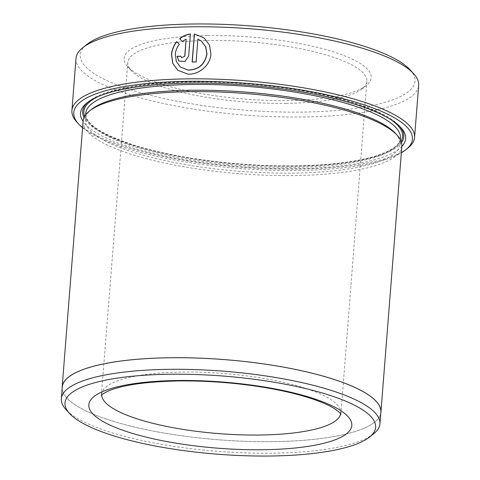 <?xml version="1.0" encoding="UTF-8"?>
<svg xmlns="http://www.w3.org/2000/svg" width="480" height="480" viewBox="0 0 480 480"><rect width="100%" height="100%" fill="white"/><g stroke="black" fill="none" stroke-linecap="round" stroke-linejoin="round"><path stroke-width="0.36" stroke-dasharray="2.4 1.8" d="M177.81 70.302L187.854 74.166C198.756 75.168 210.48 65.544 211.056 54.198L209.61 45.18L204.072 37.902M180.516 67.122L176.454 61.59L175.41 54.468C175.728 50.808 177.054 47.478 179.406 44.484L176.772 41.61M82.578 127.74A169.866 42.72 -175.5 0 0 298.332 170.46A169.866 42.72 -175.5 0 0 401.334 152.826M407.808 148.176A171.864 43.218 4.5 0 1 299.136 169.056A171.864 43.218 4.5 0 1 76.914 122.136M373.638 433.782A159.792 40.182 4.5 0 1 272.598 453.192A159.792 40.182 4.5 0 1 65.982 409.566M410.1 69.828A167.868 42.216 4.5 0 1 302.232 112.092A167.868 42.216 4.5 0 1 132.258 90.21A167.868 42.216 4.5 0 1 86.904 44.394M76.008 58.416A171.864 43.218 -175.5 0 0 303.228 116.994A171.864 43.218 -175.5 0 0 418.668 85.386M207.348 35.538A123.9 31.158 -175.5 0 0 127.728 66.726A123.9 31.158 -175.5 0 0 287.934 100.554A123.9 31.158 -175.5 0 0 366.282 85.5A123.9 31.158 -175.5 0 0 332.808 51.684A123.9 31.158 -175.5 0 0 207.348 35.538M286.332 103.362A119.904 30.156 4.5 0 1 131.292 70.626A119.904 30.156 4.5 0 1 127.806 62.496A119.904 30.156 4.5 0 1 208.344 40.44A119.904 30.156 4.5 0 1 366.87 81.306A119.904 30.156 4.5 0 1 362.154 88.794A119.904 30.156 4.5 0 1 286.332 103.362M62.238 387.162A159.792 40.182 -175.5 0 0 273.51 441.624A159.792 40.182 -175.5 0 0 380.838 412.236M395.424 133.35A157.872 39.702 4.5 0 1 400.02 144.06A157.872 39.702 4.5 0 1 293.976 173.1A157.872 39.702 4.5 0 1 85.248 119.292A157.872 39.702 4.5 0 1 91.464 109.428M401.862 146.148A159.87 40.206 4.5 0 1 294.474 175.554A159.87 40.206 4.5 0 1 83.1 121.062M401.832 146.49A163.068 41.01 4.5 0 1 296.124 168.678A163.068 41.01 4.5 0 1 83.076 121.404M401.508 142.53A161.07 40.506 4.5 0 1 295.626 166.224A161.07 40.506 4.5 0 1 84.018 117.546M88.02 102.096A161.07 40.506 4.5 0 1 89.01 101.268A161.07 40.506 4.5 0 1 190.854 81.702A161.07 40.506 4.5 0 1 399.126 125.676A161.07 40.506 4.5 0 1 399.972 126.648M62.142 388.428A159.87 40.206 -175.5 0 0 273.534 441.642A159.87 40.206 -175.5 0 0 380.736 413.502M182.238 41.436L186.222 39.258M178.944 61.05L185.118 61.584L188.796 56.118L190.404 33.984M181.65 57.87L181.008 56.286A171.864 43.218 -175.5 0 0 180.87 56.292M192.264 62.112A171.864 43.218 4.5 0 1 196.242 62.1L196.11 61.992M196.242 62.1L197.922 39.024M198.048 39.126L201.522 41.202M340.656 413.802A119.904 30.156 -175.5 0 0 340.77 412.962A119.904 30.156 -175.5 0 0 182.244 372.09A119.904 30.156 -175.5 0 0 101.7 394.146A119.904 30.156 -175.5 0 0 101.682 394.992M400.476 138.276A157.872 39.702 4.5 0 1 294.432 167.316A157.872 39.702 4.5 0 1 85.704 113.502C85.002 123.702 101.514 134.382 135.246 145.548C176.892 158.592 240.924 166.734 295.056 165.84C354.702 165.138 399.006 153.942 400.476 138.276M401.082 141.234A159.87 40.206 4.5 0 1 295.236 165.912A159.87 40.206 4.5 0 1 84.642 116.334M98.13 96.576A159.87 40.206 4.5 0 1 191.244 82.014A159.87 40.206 4.5 0 1 390.852 119.616M131.292 70.626L127.728 66.726M366.87 81.306L340.914 414.21M400.02 144.06L400.368 139.674M89.01 101.268L86.94 102.912M101.364 395.358L127.806 62.496M399.126 125.676L400.908 127.626M85.248 119.292L85.59 114.9M362.154 88.794L366.282 85.5"/><path stroke-width="0.72" d="M176.904 41.718C173.796 45.552 172.032 49.854 171.618 54.636L172.86 63.42L177.756 70.254M201.396 41.094L205.818 46.92L206.964 54.126C204.87 64.542 198.606 69.876 188.172 70.128L180.384 67.014L188.046 70.02C198.468 69.78 204.732 64.446 206.832 54.018L205.686 46.812L201.396 41.094L197.922 39.024L196.11 61.992A171.864 43.218 -175.5 0 0 192.138 62.01L194.346 33.942L204.072 37.902L209.472 45.066L210.924 54.096C210.354 65.418 198.636 75.066 187.728 74.058L177.81 70.302L172.77 63.414L171.486 54.528C171.9 49.758 173.664 45.456 176.772 41.61L179.274 44.376C176.928 47.364 175.596 50.694 175.284 54.366L176.322 61.494L180.384 67.014M204.138 37.95L194.346 33.942M401.334 152.826A169.866 42.72 -175.5 0 0 405.744 149.826A169.866 42.72 -175.5 0 0 359.844 103.458A169.866 42.72 -175.5 0 0 187.848 81.324A169.866 42.72 -175.5 0 0 78.696 124.086A169.866 42.72 -175.5 0 0 82.578 127.74M78.696 124.086L76.914 122.136A171.864 43.218 4.5 0 1 71.91 110.478A171.864 43.218 4.5 0 1 187.35 78.87A171.864 43.218 4.5 0 1 414.57 137.448A171.864 43.218 4.5 0 1 407.808 148.176L405.744 149.826M270.996 456A155.796 39.18 -175.5 0 0 369.51 437.076A155.796 39.18 -175.5 0 0 327.414 394.548A155.796 39.18 -175.5 0 0 169.656 374.244A155.796 39.18 -175.5 0 0 69.546 413.466A155.796 39.18 -175.5 0 0 270.996 456M69.546 413.466L65.982 409.566A159.792 40.182 4.5 0 1 61.332 398.73A159.792 40.182 4.5 0 1 168.66 369.342A159.792 40.182 4.5 0 1 379.926 423.804A159.792 40.182 4.5 0 1 373.638 433.782L369.51 437.076M82.77 47.688L86.904 44.394A167.868 42.216 4.5 0 1 193.05 24A167.868 42.216 4.5 0 1 410.1 69.828L413.664 73.728A171.864 43.218 -175.5 0 0 191.442 26.808A171.864 43.218 -175.5 0 0 82.77 47.688A171.864 43.218 -175.5 0 0 76.008 58.416L71.91 110.478M414.57 137.448L418.668 85.386A171.864 43.218 -175.5 0 0 413.664 73.728M379.926 423.804L380.838 412.236A159.792 40.182 -175.5 0 0 169.572 357.768A159.792 40.182 -175.5 0 0 62.238 387.162L61.332 398.73M62.16 387.156L83.1 121.062A159.87 40.206 4.5 0 1 89.394 111.078L91.464 109.428A157.872 39.702 4.5 0 1 191.292 90.252A157.872 39.702 4.5 0 1 395.424 133.35L397.206 135.3A159.87 40.206 4.5 0 1 401.862 146.148L380.916 412.242A159.87 40.206 -175.5 0 0 169.548 357.75A159.87 40.206 -175.5 0 0 62.16 387.156A159.87 40.206 -175.5 0 0 62.142 388.428M89.394 111.078A159.87 40.206 4.5 0 1 190.488 91.656A159.87 40.206 4.5 0 1 397.206 135.3M83.076 121.404A163.068 41.01 4.5 0 1 86.94 102.912A163.068 41.01 4.5 0 1 190.056 83.106A163.068 41.01 4.5 0 1 400.908 127.626A163.068 41.01 4.5 0 1 401.832 146.49M84.018 117.546A161.07 40.506 4.5 0 1 88.02 102.096M380.736 413.502A159.87 40.206 -175.5 0 0 380.916 412.242M184.758 56.088L186.09 39.15L182.22 41.448L179.706 38.67C182.88 36.042 186.444 34.476 190.404 33.984L188.67 56.016L184.986 61.476L178.944 61.05L177.036 56.304A171.864 43.218 4.5 0 1 180.876 56.184L181.524 57.768L184.884 56.19L181.524 57.768M399.972 126.648A161.07 40.506 4.5 0 1 401.508 142.53M184.884 56.19L186.09 39.15M190.53 34.086C186.6 34.572 183.036 36.132 179.838 38.772L182.352 41.556M180.87 56.292A171.864 43.218 -175.5 0 0 177.162 56.412L177.036 56.304M177.162 56.412L178.794 60.912M194.472 34.044L192.276 62.01M101.682 394.992A119.904 30.156 -175.5 0 0 260.232 435.012A119.904 30.156 -175.5 0 0 340.656 413.802M177.432 380.514A131.892 33.168 4.5 0 1 344.646 413.436A131.892 33.168 4.5 0 1 263.22 449.73A131.892 33.168 4.5 0 1 96.006 416.808A131.892 33.168 4.5 0 1 177.432 380.514M85.59 114.9L85.704 113.502A157.872 39.702 4.5 0 1 191.748 84.468A157.872 39.702 4.5 0 1 400.476 138.276L400.368 139.674M84.642 116.334A159.87 40.206 4.5 0 1 98.13 96.576M390.852 119.616A159.87 40.206 4.5 0 1 401.082 141.234M340.914 414.21C341.154 413.82 339.18 412.098 334.998 409.026C329.976 405.75 322.548 402.414 312.72 399.018C299.4 394.506 283.488 390.684 264.978 387.558C236.262 382.836 207.438 380.628 178.506 380.934C145.122 381.708 121.506 385.17 107.658 391.326C100.446 394.932 101.454 395.628 101.364 395.358"/></g></svg>
